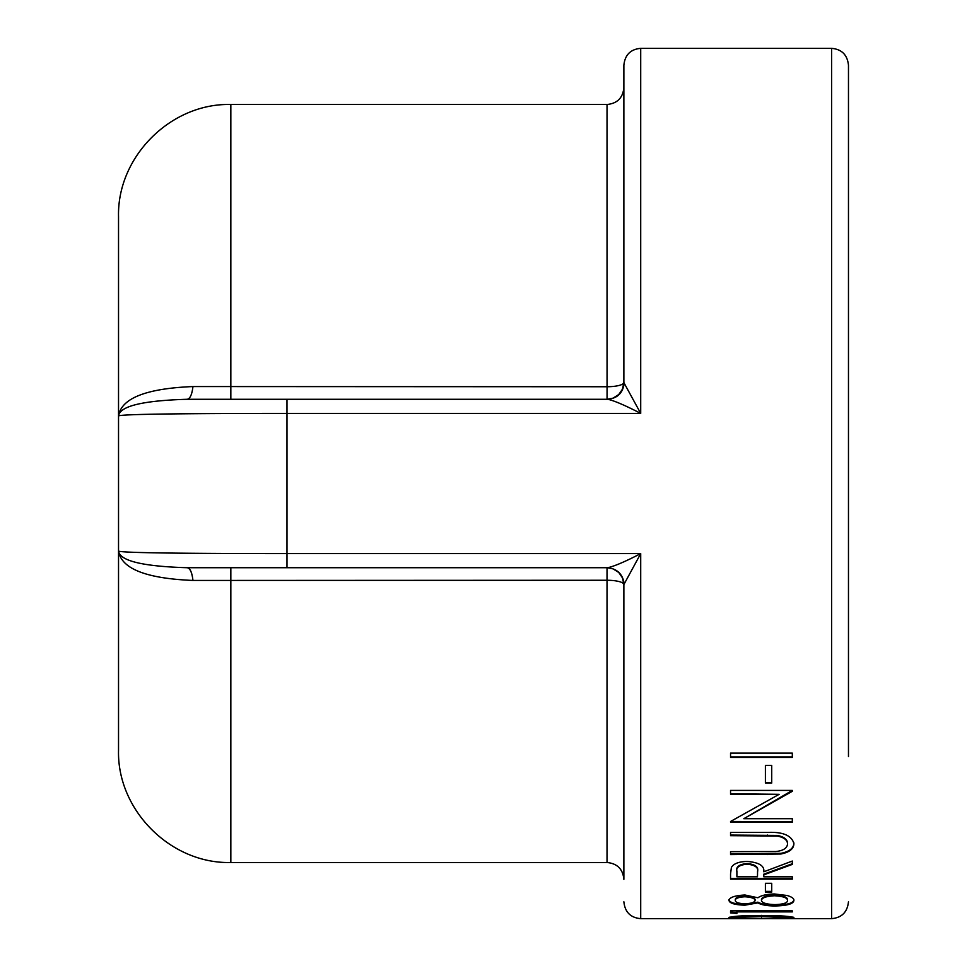 <?xml version="1.0" encoding="UTF-8"?>
<svg xmlns="http://www.w3.org/2000/svg" width="967" height="967" viewBox="0 0 967 967"><rect width="100%" height="100%" fill="white"/><g stroke="black" fill="none" stroke-linecap="round" stroke-linejoin="round"><path stroke-width="1.45" d="M765.393 918.614L771.726 918.614M728.973 917.55C732.877 916.172 743.708 915.495 761.464 915.519C779.197 915.495 790.015 916.172 793.895 917.55C790.112 918.396 779.293 918.723 761.464 918.529C743.683 918.723 732.853 918.396 728.973 917.55M730.556 910.878L792.311 910.878L792.311 911.893L736.89 911.893L736.89 913.452L730.556 912.884L730.556 910.878M774.325 893.967L787.114 895.49C791.864 896.917 794.125 898.573 793.895 900.47C793.496 903.903 787.138 905.728 774.833 905.97C767 905.91 761.355 904.882 757.91 902.888L744.82 905.197C734.739 904.858 729.456 903.251 728.973 900.374C729.614 897.303 734.956 895.515 744.989 895.007L757.91 897.775C761.174 895.442 766.65 894.173 774.325 893.967M765.393 883.306L771.726 883.306L771.726 892.094L765.393 892.094L765.393 883.306M730.556 873.83L731.39 867.447C733.59 863.64 738.824 861.645 747.068 861.428C759.01 862.371 764.595 865.828 763.809 871.799L792.311 861.041L792.311 864.401L763.809 874.845L763.809 876.791L792.311 876.791L792.311 879.136L730.556 879.136L730.556 873.83M730.556 851.649L775.776 851.528C783.33 850.73 787.259 848.119 787.561 843.695C787.174 839.803 783.705 837.253 777.142 836.044L730.556 835.681L730.556 832.394L767.858 832.394C782.919 831.789 791.598 835.5 793.895 843.514C793.871 848.784 789.519 852.278 780.877 854.006L730.556 854.574L730.556 851.649M792.311 790.414L730.556 790.414L730.556 794.318L779.16 794.318L730.556 821.479L730.556 822.204L792.311 822.204L792.311 818.698L743.816 818.698L792.311 790.414L792.311 791.308L743.816 818.698M765.393 765.368L771.726 765.368L771.726 783.04L765.393 783.04L765.393 765.368M730.556 753.124L792.311 753.124L792.311 757.451L730.556 757.451L730.556 753.124M848.47 756.605L848.47 65.2C847.37 54.865 841.761 49.257 831.62 48.35L831.62 918.65C841.761 917.743 847.37 912.135 848.47 901.8M118.53 750.211L118.53 550.876L118.53 750.211C116.995 810.225 170.833 864.051 230.835 862.504L230.835 567.726L187.272 567.726C190.136 568.354 192.034 572.597 192.953 580.442C145.944 578.52 121.141 568.656 118.53 550.876C121.141 568.656 145.944 578.52 192.953 580.442L607.022 580.26A16.85 4.303 180 0 1 623.872 584.564L623.872 879.341C622.869 869.115 617.26 863.495 607.022 862.504L607.022 567.726L613.005 568.838L618.759 572.476L622.434 577.819L623.872 584.564L640.71 553.595C625.444 561.525 614.444 566.239 607.711 567.726C617.2 568.801 622.7 574.144 624.211 583.766M607.711 399.274C613.972 400.58 624.984 405.294 640.71 413.405L624.211 383.234C622.869 393.037 617.369 398.38 607.711 399.274L187.272 399.274C190.136 398.646 192.034 394.403 192.953 386.558C145.944 388.48 121.141 398.344 118.53 416.124L118.53 550.876L118.53 416.124C119.533 406.2 142.439 400.592 187.272 399.274C142.439 400.592 119.533 406.2 118.53 416.124C116.572 413.973 195.056 413.453 286.981 413.405L286.981 553.595C195.056 553.547 116.572 553.027 118.53 550.876C119.533 560.8 142.439 566.408 187.272 567.726C190.173 568.245 192.058 572.488 192.953 580.442M617.756 571.582A16.85 16.85 0 0 1 620.004 573.83A16.85 16.85 0 0 0 617.756 571.582M607.711 567.726L286.981 567.726L286.981 553.595L640.71 553.595L640.71 918.65L765.393 918.65M187.272 567.726L286.981 567.726M286.981 399.274L286.981 413.405L640.71 413.405L640.71 48.35C630.581 49.257 624.96 54.865 623.872 65.2L623.872 382.436A16.85 4.303 0 0 1 607.022 386.74L192.953 386.558M624.211 383.234L623.872 382.436A16.85 16.85 0 0 1 607.058 399.274L607.022 104.496C617.26 103.505 622.869 97.885 623.872 87.659L623.872 243.019M607.022 399.274L613.005 398.162L618.759 394.524L622.434 389.193L623.872 382.436A16.85 16.85 0 0 1 607.058 399.274L613.005 398.162M118.53 416.124L118.53 216.789L118.53 416.124M792.311 756.968L730.556 756.968M771.726 782.508L765.393 782.508M730.556 821.479L792.311 821.612M779.16 794.318L730.556 793.774M787.561 843.695L787.561 843.067C787.174 839.175 783.705 836.636 777.142 835.428L730.556 835.065M777.142 836.044L777.142 835.428M793.895 842.886C793.859 848.144 789.507 851.637 780.877 853.353L730.556 853.934M780.877 854.006L780.877 853.353M792.311 863.736L763.809 874.168L763.809 874.845M792.311 878.447L730.556 878.447M757.56 871.134L757.56 871.811L757.56 871.134C758.648 866.928 755.142 864.377 747.056 863.483C739.163 864.353 735.778 866.867 736.89 871.025L736.89 876.791L757.475 876.791L757.56 871.811C758.624 867.58 755.13 865.018 747.056 864.147C739.175 865.006 735.778 867.52 736.89 871.702L736.89 871.025M747.056 863.483L747.056 864.147M771.726 891.369L765.393 891.369M793.895 899.745C793.508 903.166 787.15 904.991 774.833 905.221C767 905.172 761.355 904.145 757.91 902.151L744.82 904.459C734.739 904.121 729.456 902.525 728.973 899.636M774.833 905.97L774.833 905.221M757.91 902.888L757.91 902.151M744.82 905.197L744.82 904.459M755.094 900.398L755.094 899.661C754.804 897.654 751.359 896.445 744.783 896.046C738.341 896.469 735.186 897.702 735.307 899.721L735.307 900.458C735.379 902.392 738.583 903.504 744.904 903.794C751.371 903.48 754.768 902.344 755.094 900.398C754.804 898.379 751.371 897.171 744.783 896.772C738.341 897.207 735.186 898.428 735.307 900.458M787.561 900.458L787.561 899.721C787.44 897.086 783.065 895.527 774.434 895.043C766.178 895.551 761.851 897.074 761.44 899.624L761.44 900.35C761.791 902.888 766.323 904.314 775.014 904.604C783.391 904.302 787.573 902.924 787.561 900.458C787.44 897.811 783.065 896.24 774.434 895.768C766.178 896.276 761.839 897.799 761.44 900.35M774.434 895.043L774.434 895.768M744.783 896.046L744.783 896.772M792.311 910.878L736.89 911.132L736.89 911.893M736.89 912.703L730.556 912.123M793.121 917.139L761.44 916.148C747.636 916.087 738.921 916.547 735.307 917.538L761.44 918.36L787.561 917.538L787.561 916.776L784.164 916.075M761.464 918.529L761.464 917.768M735.319 917.55L729.759 917.139M738.764 916.063L735.307 916.776L735.307 917.538M776.96 915.628L776.96 916.39M761.44 915.386L761.44 916.148M230.835 399.274L230.835 104.496L607.022 104.496M767.556 835.681L767.556 835.065M767.858 854.574L767.858 853.934M771.726 918.65L831.62 918.65M640.71 48.35L831.62 48.35M230.835 862.504L607.022 862.504M618.759 572.476L622.434 577.819M607.022 567.726L613.005 568.838M640.71 918.65C630.581 917.743 624.96 912.135 623.872 901.8M622.434 389.181L618.759 394.524M230.835 104.496C170.833 102.949 116.995 156.775 118.53 216.789"/></g></svg>
